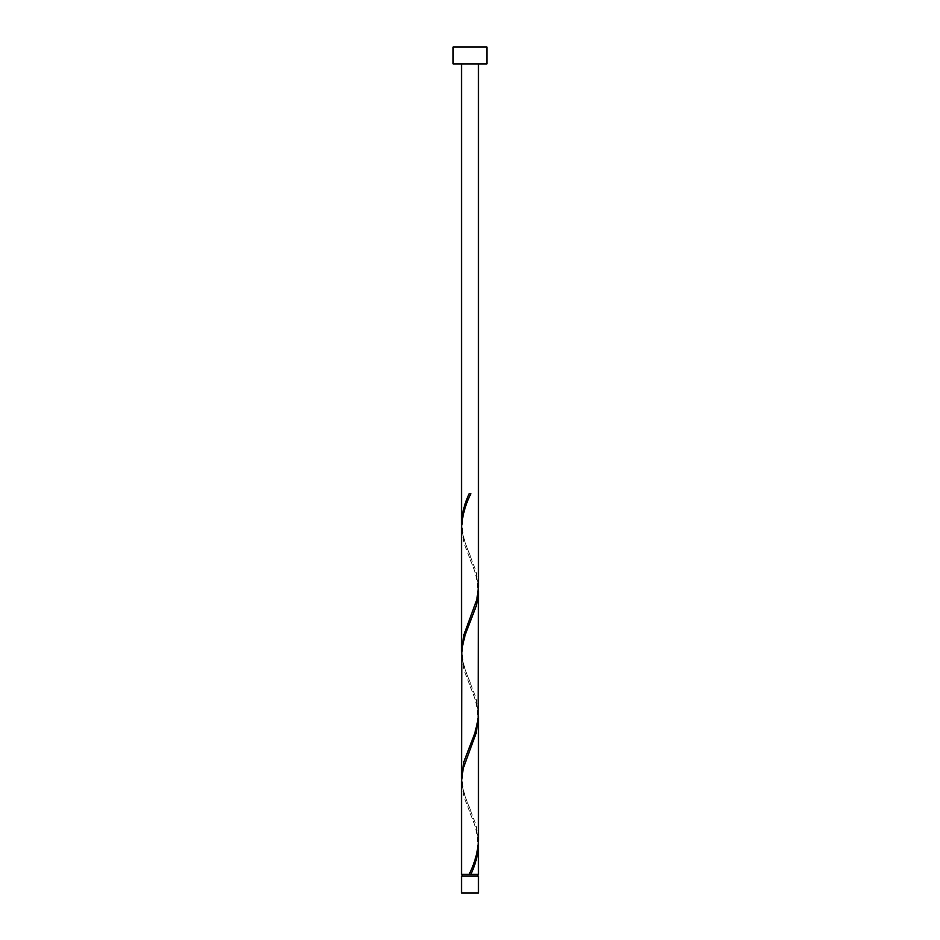 <?xml version="1.0" encoding="UTF-8"?>
<svg xmlns="http://www.w3.org/2000/svg" width="940" height="940" viewBox="0 0 940 940"><rect width="100%" height="100%" fill="white"/><g stroke="black" fill="none" stroke-linecap="round" stroke-linejoin="round"><path stroke-width="0.7" stroke-dasharray="4.7 3.53" d="M462.386 876.08L477.614 876.08L462.386 876.08M470 874.388L477.614 874.388L470 874.388M478.46 63.92L461.54 63.92L478.46 63.92M478.46 874.388L461.54 874.388M478.413 842.663L476.862 832.088L474.759 825.038L463.937 796.838L461.54 781.246M461.587 779.213L463.138 789.788L465.241 796.838L476.063 825.038L478.46 840.63M478.413 715.763L476.862 705.188L474.759 698.138L463.937 669.938L461.54 654.346M461.587 652.313L463.138 662.888L465.241 669.938L476.063 698.138L478.46 713.73M478.413 588.863L476.862 578.288L474.759 571.238L463.937 543.038L461.54 527.446M461.587 525.413L463.138 535.988L465.241 543.038L476.063 571.238L478.46 586.83M453.08 63.92L486.92 63.92M453.08 47L486.92 47M478.46 876.08L461.54 876.08M461.54 893L478.46 893M470.846 493.688L469.154 493.688M470.423 556.139C467.145 547.444 462.797 539.924 462.386 525.413C462.738 509.844 469.33 498.177 470.423 494.687M469.577 619.589C472.855 610.894 477.203 603.374 477.614 588.863C477.262 573.294 470.67 561.627 469.577 558.137M470.423 683.039C467.145 674.344 462.797 666.824 462.386 652.313C462.738 636.744 469.33 625.077 470.423 621.587M469.577 746.489C472.855 737.794 477.203 730.274 477.614 715.763C477.262 700.194 470.67 688.527 469.577 685.037M470.423 809.939C467.145 801.244 462.797 793.724 462.386 779.213C462.738 763.644 469.33 751.977 470.423 748.487M469.577 873.389C472.855 864.694 477.203 857.174 477.614 842.663C477.262 827.094 470.67 815.427 469.577 811.937"/><path stroke-width="1.41" d="M478.46 893L461.54 893L461.54 876.08L478.46 876.08L478.46 893M477.614 876.08L477.614 874.388M462.386 876.08L462.386 874.388M486.92 63.92L453.08 63.92L453.08 47L486.92 47L486.92 63.92M478.46 63.92L478.46 586.83L476.862 599.438L463.937 634.688L461.54 650.28L461.54 527.446C462.174 516.178 465.277 504.933 470.846 493.688L469.154 493.688C464.466 503.593 461.928 513.499 461.54 523.38L461.54 63.92M470.423 494.687L470.846 493.688M469.577 873.389L469.154 874.388L461.54 874.388L461.54 781.246L463.138 768.638L476.063 733.388L478.46 717.796L478.46 840.63C477.826 851.899 474.724 863.143 469.154 874.388L478.46 874.388L478.413 842.663M470.846 874.388C475.534 864.483 478.072 854.577 478.46 844.696M478.46 590.896L478.143 719.288L474.759 733.388L463.937 761.588L461.54 777.18L461.857 648.788L465.241 634.688L476.063 606.488L477.708 599.438L478.413 588.863M461.54 777.18L461.587 779.213M478.46 717.796L478.413 715.763M461.54 650.28L461.587 652.313M461.54 523.38L461.587 525.413"/></g></svg>
